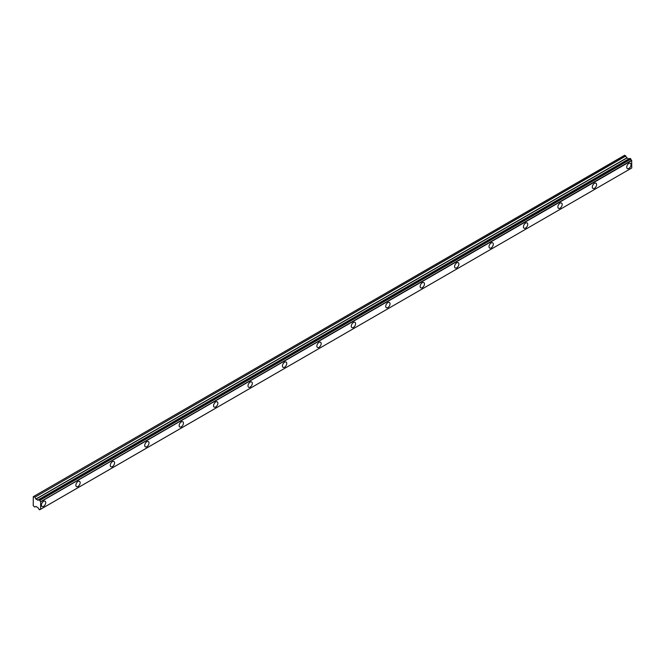 <?xml version="1.0" encoding="UTF-8"?>
<svg xmlns="http://www.w3.org/2000/svg" width="665" height="665" viewBox="0 0 665 665"><rect width="100%" height="100%" fill="white"/><g stroke="black" fill="none" stroke-linecap="round" stroke-linejoin="round"><path stroke-width="1" d="M628.882 168.42A3.042 1.754 120 0 0 630.869 165.735A3.042 1.754 120 0 0 630.403 163.299A3.042 1.754 120 0 0 628.882 163.449A3.042 1.754 120 0 0 626.895 166.134A3.042 1.754 120 0 0 627.361 168.569A3.042 1.754 120 0 0 628.882 168.42M43.582 506.339A3.042 1.754 120 0 0 45.569 503.663A3.042 1.754 120 0 0 45.104 501.219A3.042 1.754 120 0 0 43.582 501.368A3.042 1.754 120 0 0 41.587 504.053A3.042 1.754 120 0 0 42.061 506.489A3.042 1.754 120 0 0 43.582 506.339M78.005 486.464A3.042 1.754 120 0 0 79.999 483.779A3.042 1.754 120 0 0 79.534 481.344A3.042 1.754 120 0 0 78.005 481.493A3.042 1.754 120 0 0 76.018 484.178A3.042 1.754 120 0 0 76.483 486.614A3.042 1.754 120 0 0 78.005 486.464M112.435 466.589A3.042 1.754 120 0 0 114.43 463.904A3.042 1.754 120 0 0 113.956 461.468A3.042 1.754 120 0 0 112.435 461.618A3.042 1.754 120 0 0 110.448 464.295A3.042 1.754 120 0 0 110.914 466.739A3.042 1.754 120 0 0 112.435 466.589M146.865 446.705A3.042 1.754 120 0 0 148.852 444.029A3.042 1.754 120 0 0 148.386 441.585A3.042 1.754 120 0 0 146.865 441.735A3.042 1.754 120 0 0 144.879 444.42A3.042 1.754 120 0 0 145.344 446.855A3.042 1.754 120 0 0 146.865 446.705M181.296 426.83A3.042 1.754 120 0 0 183.282 424.145A3.042 1.754 120 0 0 182.817 421.71A3.042 1.754 120 0 0 181.296 421.859A3.042 1.754 120 0 0 179.309 424.544A3.042 1.754 120 0 0 179.774 426.98A3.042 1.754 120 0 0 181.296 426.83M215.726 406.955A3.042 1.754 120 0 0 217.713 404.27A3.042 1.754 120 0 0 217.247 401.835A3.042 1.754 120 0 0 215.726 401.984A3.042 1.754 120 0 0 213.739 404.661A3.042 1.754 120 0 0 214.205 407.105A3.042 1.754 120 0 0 215.726 406.955M250.156 387.072A3.042 1.754 120 0 0 252.143 384.395A3.042 1.754 120 0 0 251.678 381.951A3.042 1.754 120 0 0 250.156 382.109A3.042 1.754 120 0 0 248.17 384.786A3.042 1.754 120 0 0 248.635 387.229A3.042 1.754 120 0 0 250.156 387.072M284.587 367.196A3.042 1.754 120 0 0 286.573 364.52A3.042 1.754 120 0 0 286.108 362.076A3.042 1.754 120 0 0 284.587 362.226A3.042 1.754 120 0 0 282.6 364.91A3.042 1.754 120 0 0 283.066 367.346A3.042 1.754 120 0 0 284.587 367.196M319.017 347.321A3.042 1.754 120 0 0 321.004 344.636A3.042 1.754 120 0 0 320.538 342.201A3.042 1.754 120 0 0 319.017 342.35A3.042 1.754 120 0 0 317.03 345.035A3.042 1.754 120 0 0 317.496 347.471A3.042 1.754 120 0 0 319.017 347.321M353.447 327.446A3.042 1.754 120 0 0 355.434 324.761A3.042 1.754 120 0 0 354.969 322.326A3.042 1.754 120 0 0 353.447 322.475A3.042 1.754 120 0 0 351.453 325.152A3.042 1.754 120 0 0 351.926 327.596A3.042 1.754 120 0 0 353.447 327.446M387.878 307.562A3.042 1.754 120 0 0 389.865 304.886A3.042 1.754 120 0 0 389.399 302.442A3.042 1.754 120 0 0 387.878 302.592A3.042 1.754 120 0 0 385.883 305.277A3.042 1.754 120 0 0 386.357 307.712A3.042 1.754 120 0 0 387.878 307.562M422.3 287.687A3.042 1.754 120 0 0 424.295 285.002A3.042 1.754 120 0 0 423.821 282.567A3.042 1.754 120 0 0 422.3 282.716A3.042 1.754 120 0 0 420.313 285.401A3.042 1.754 120 0 0 420.779 287.837A3.042 1.754 120 0 0 422.3 287.687M456.73 267.812A3.042 1.754 120 0 0 458.725 265.127A3.042 1.754 120 0 0 458.252 262.692A3.042 1.754 120 0 0 456.73 262.841A3.042 1.754 120 0 0 454.744 265.518A3.042 1.754 120 0 0 455.209 267.962A3.042 1.754 120 0 0 456.73 267.812M491.161 247.929A3.042 1.754 120 0 0 493.147 245.252A3.042 1.754 120 0 0 492.682 242.808A3.042 1.754 120 0 0 491.161 242.958A3.042 1.754 120 0 0 489.174 245.643A3.042 1.754 120 0 0 489.639 248.078A3.042 1.754 120 0 0 491.161 247.929M525.591 228.053A3.042 1.754 120 0 0 527.578 225.369A3.042 1.754 120 0 0 527.112 222.933A3.042 1.754 120 0 0 525.591 223.083A3.042 1.754 120 0 0 523.604 225.768A3.042 1.754 120 0 0 524.07 228.203A3.042 1.754 120 0 0 525.591 228.053M560.021 208.178A3.042 1.754 120 0 0 562.008 205.493A3.042 1.754 120 0 0 561.543 203.058A3.042 1.754 120 0 0 560.021 203.207A3.042 1.754 120 0 0 558.035 205.884A3.042 1.754 120 0 0 558.5 208.328A3.042 1.754 120 0 0 560.021 208.178M594.452 188.295A3.042 1.754 120 0 0 596.438 185.618A3.042 1.754 120 0 0 595.973 183.174A3.042 1.754 120 0 0 594.452 183.332A3.042 1.754 120 0 0 592.465 186.009A3.042 1.754 120 0 0 592.931 188.453A3.042 1.754 120 0 0 594.452 188.295M39.784 509.747L631.675 168.029L40.64 509.265L39.443 509.747L38.778 509.058A1.164 0.673 60 0 0 38.03 507.811L36.018 506.447L34.73 507.029L33.25 505.699L33.292 496.68L624.701 155.236L33.624 496.481M628.882 158.927L627.062 157.929L624.701 155.236M629.065 158.885L37.93 500.113M629.921 158.411L630.769 158.902L39.725 500.13L38.878 499.639L629.838 158.453M40.64 509.265L40.64 501.676L631.575 160.332A1.164 0.673 60 0 1 630.869 159.11L630.769 158.902M631.675 160.448L631.75 167.987L40.706 509.224M628.965 158.877L37.922 500.113L36.018 499.157L34.846 497.221L625.89 155.984M625.773 155.859L34.846 497.221M34.73 497.088L33.657 496.472M39.825 509.664A1.164 0.673 60 0 1 40.058 509.257A1.164 0.673 60 0 1 40.54 509.265M631.575 160.332L40.64 501.676M40.54 501.568A1.164 0.673 60 0 1 39.825 500.346L630.869 159.11M37.922 500.113L38.03 500.122A1.164 0.673 60 0 0 38.545 500.147A1.164 0.673 60 0 0 38.778 499.739L38.878 499.639M38.03 500.122L629.871 158.42M40.706 501.801L631.75 160.573M39.817 509.706L40.565 509.274M630.212 158.42L39.169 499.656M39.443 499.814L630.478 158.578M626.937 157.796L35.893 499.033M36.018 499.157L627.062 157.929M628.766 158.91L37.722 500.147M624.651 155.253L33.292 496.68"/></g></svg>
